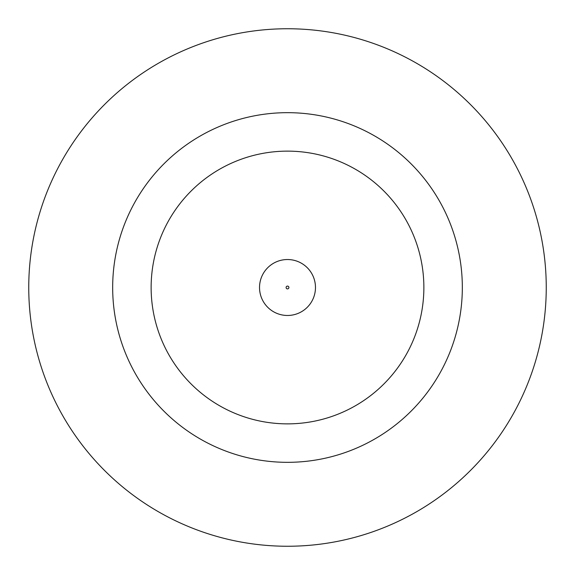 <?xml version="1.0" encoding="UTF-8"?>
<svg xmlns="http://www.w3.org/2000/svg" width="575" height="575" viewBox="0 0 575 575"><rect width="100%" height="100%" fill="white"/><g stroke="black" fill="none" stroke-linecap="round" stroke-linejoin="round"><path stroke-width="0.86" d="M259.526 287.5A27.974 27.974 0 0 1 287.5 259.526A27.974 27.974 0 0 1 315.474 287.5A27.974 27.974 0 0 1 287.5 315.474A27.974 27.974 0 0 1 259.526 287.5A27.974 27.974 0 0 1 287.5 259.526A27.974 27.974 0 0 1 315.474 287.5M462.329 287.5A174.829 174.829 0 0 0 287.5 112.671A174.829 174.829 0 0 0 112.671 287.5A174.829 174.829 0 0 0 287.5 462.329A174.829 174.829 0 0 0 462.329 287.5M546.25 287.5A258.75 258.75 0 0 0 287.5 28.75A258.75 258.75 0 0 0 28.75 287.5A258.75 258.75 0 0 0 287.5 546.25A258.75 258.75 0 0 0 546.25 287.5M151.132 287.5A136.368 136.368 0 0 0 287.5 423.868A136.368 136.368 0 0 0 423.868 287.5A136.368 136.368 0 0 0 287.5 151.132A136.368 136.368 0 0 0 151.132 287.5M288.902 287.5A1.402 1.402 0 0 0 287.5 286.098A1.402 1.402 0 0 0 286.098 287.5A1.402 1.402 0 0 0 287.5 288.902A1.402 1.402 0 0 0 288.902 287.5"/></g></svg>
